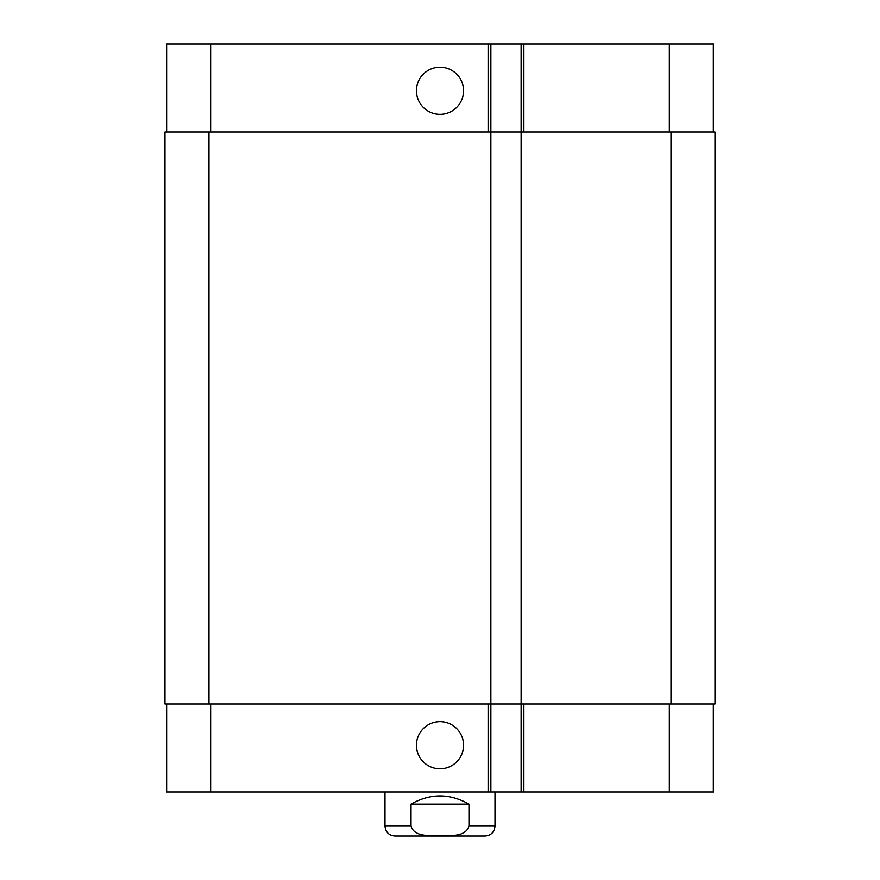 <?xml version="1.0" encoding="UTF-8"?>
<svg xmlns="http://www.w3.org/2000/svg" width="880" height="880" viewBox="0 0 880 880"><rect width="100%" height="100%" fill="white"/><g stroke="black" fill="none" stroke-linecap="round" stroke-linejoin="round"><path stroke-width="1.32" d="M411.818 836L440 836M468.974 804.1L468.974 826.1C465.366 837.562 449.658 835.175 440 835.857C430.342 835.175 414.634 837.562 411.026 826.1L411.026 804.1L468.974 804.1C449.658 793.188 430.342 793.188 411.026 804.1M495 792L495 826.1C494.417 832.117 491.117 835.417 485.1 836L394.9 836C388.883 835.417 385.583 832.117 385 826.1L411.026 826.1M416.449 90.75A23.562 23.562 0 0 1 451.781 70.345A23.562 23.562 0 0 1 451.781 111.155A23.562 23.562 0 0 1 416.449 90.75M416.449 745.25A23.562 23.562 0 0 1 451.781 724.845A23.562 23.562 0 0 1 451.781 765.655A23.562 23.562 0 0 1 416.449 745.25M713.35 132L713.35 44L166.65 44L166.65 132M713.35 704L713.35 792L166.65 792L166.65 704M521.125 44L521.125 704L715 704L715 132L165 132L165 704L521.125 704L521.125 792M490.875 44L490.875 792M495 826.1L468.974 826.1M210.65 704L210.65 792M669.35 704L669.35 792M523.875 704L523.875 792M488.125 704L488.125 792M210.65 132L210.65 44M669.35 132L669.35 44M523.875 132L523.875 44M488.125 132L488.125 44M671 132L671 704M209 132L209 704M385 792L385 826.1"/></g></svg>
